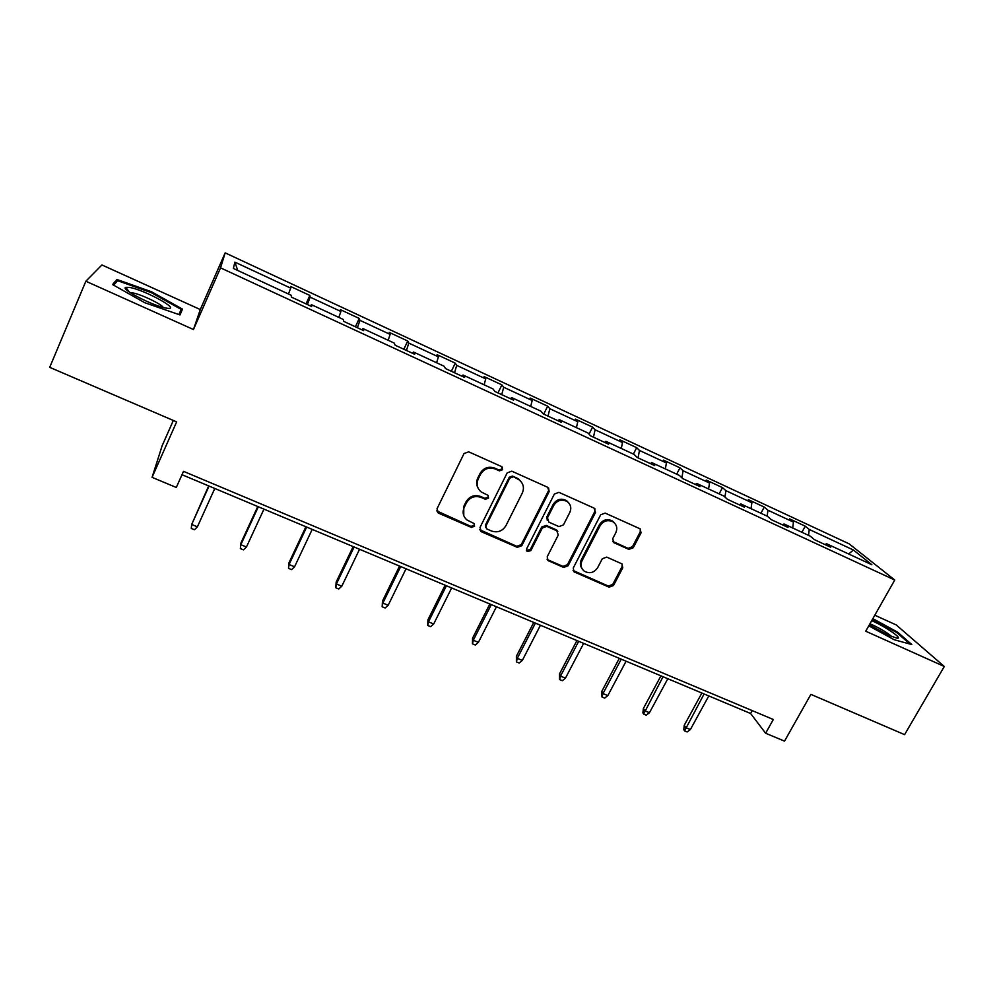 <?xml version="1.0" encoding="UTF-8"?>
<svg xmlns="http://www.w3.org/2000/svg" width="994" height="994" viewBox="0 0 994 994"><rect width="100%" height="100%" fill="white"/><g stroke="black" fill="none" stroke-linecap="round" stroke-linejoin="round"><path stroke-width="1.49" d="M502.653 469.702L501.572 466.584L468.683 451.823L464.049 453.525L437 508.791L438.615 513.19L471.392 527.416L474.585 526.236L474.001 523.503L466.907 519.937C463.08 516.445 462.173 512.258 464.21 507.375L466.472 502.815C469.976 497.162 474.871 495.372 481.133 497.41L485.358 499.274L488.563 498.093L487.917 495.273L481.183 491.943C477.108 488.414 476.114 484.103 478.213 478.996L480.487 474.399C484.028 468.708 488.936 466.907 495.211 468.982L499.448 470.883L502.653 469.702M477.977 487.917C476.275 484.749 476.201 481.469 477.754 478.102L480.015 473.517C483.544 467.839 488.452 466.037 494.714 468.112L498.926 470L502.144 468.82L502.281 467.081M436.726 510.879L470.957 526.41L474.138 525.242L474.337 523.838M463.763 515.625L463.788 506.406L466.024 501.858C469.541 496.23 474.411 494.44 480.661 496.478L484.873 498.329L488.079 497.149L488.253 495.584M628.842 549.371L633.265 547.719L641.043 532.859L640.111 528.833L605.172 513.103L600.687 514.768L573.252 568.021L574.047 571.861L609.086 587.156L613.497 585.516L622.778 567.76L621.946 563.871L606.725 557.112L602.289 558.765L597.68 567.624C594.027 572.855 589.517 574.01 584.161 571.09C580.956 568.295 580.247 564.865 582.024 560.778L600.09 525.764C603.594 520.632 607.993 519.39 613.298 522.012C616.827 524.832 617.659 528.423 615.783 532.759L612.751 538.599L613.633 542.562L628.842 549.371L628.046 548.34L632.47 546.7L640.223 531.865L640.285 528.957M85.857 281.227L193.457 329.523L200.291 309.544L101.922 264.963L85.857 281.227L49.7 367.345L176.634 421.878L152.07 477.356L176.298 487.47L183.505 471.342L773.32 719.494L765.629 733.249L784.527 741.126L810.893 694.371L904.59 734.641L944.3 666.477L896.228 624.94L874.795 615.224M193.457 329.523L220.544 267.858L894.749 580.024L865.724 631.215L944.3 666.477M549.123 491.657L547.644 487.271L511.773 471.168L507.188 472.858L480.003 527.491L481.568 531.827L517.315 547.334L521.825 545.669L549.123 491.657L548.589 487.93M558.926 492.341L594.101 508.133L595.518 512.444L568.096 565.772L563.635 567.437L548.029 560.554L547.222 556.702L558.268 535.058L556.814 530.771L546.812 526.36L542.289 528.025L530.821 550.664L527.193 551.546L526.621 548.837L554.391 494.018L558.926 492.341M220.544 267.858L225.166 252.874L849.174 543.867L894.749 580.024M801.909 532.287L805.264 526.174L789.571 518.868L793.448 522.098L767.952 510.233L764.249 507.064L748.283 499.634L751.874 502.753L725.906 490.663L722.489 487.619L706.237 480.052L709.542 483.047L683.102 470.746L679.983 467.826L663.42 460.11L666.427 462.98L639.49 450.456L636.682 447.66L619.821 439.808L622.505 442.541L595.083 429.781L592.586 427.122L575.414 419.12L577.775 421.729L549.831 408.72L547.669 406.198L530.162 398.047L532.188 400.507L503.709 387.25L501.895 384.889L484.066 376.577L485.743 378.888L456.706 365.382L455.264 363.158L437.087 354.696L438.391 356.858L408.795 343.079L407.726 341.017L389.201 332.394L390.12 334.394L359.952 320.341L359.269 318.453L340.37 309.656L340.905 311.482L310.14 297.156L309.855 295.442L290.596 286.471L290.708 288.123L234.87 262.13L233.379 268.455L291.254 295.305L291.391 297.107L311.681 306.525L311.37 304.649L310.588 306.015M805.264 526.174L809.24 529.454L853.411 550.005L871.875 564.754L826.461 543.681L830.773 547.234L814.409 539.643L810.222 536.139L783.993 523.962L787.994 527.404L771.332 519.676L767.443 516.284L740.716 503.883L744.419 507.188L727.434 499.311L723.856 496.056L696.62 483.419L700 486.6L682.692 478.574L679.436 475.455L651.691 462.57L654.735 465.602L637.092 457.426L634.172 454.444L605.88 441.311L608.589 444.206L590.598 435.857L588.038 433.036L559.187 419.642L561.535 422.388L543.184 413.877L540.984 411.205L511.575 397.55L513.55 400.135L494.838 391.45L493.012 388.94L463.018 375.011L464.596 377.434L445.511 368.575L444.082 366.227L413.479 352.025L414.66 354.274L395.177 345.241L394.171 343.067L362.947 328.579L363.692 330.642L343.812 321.422L343.228 319.434L311.37 304.649M792.727 528.025L793.448 522.098M767.157 516.159L767.952 510.233M783.993 523.962L782.676 524.931M751.029 508.667L751.874 502.753M724.924 497.037L725.906 490.663M740.716 503.883L739.449 504.89M708.573 488.973L709.542 483.047M681.872 477.779L683.102 470.746M696.62 483.419L695.402 484.463M665.334 468.907L666.427 462.98M638.036 457.861L639.49 450.456M651.691 462.57L650.511 463.639M621.3 448.468L622.505 442.541M593.455 437.186L595.083 429.781M605.88 441.311L604.762 442.429M576.421 427.644L577.775 421.729M548.029 416.126L549.831 408.72M559.187 419.642L558.119 420.797M530.697 406.422L532.188 400.507M501.734 394.655L503.709 387.25M511.575 397.55L510.556 398.743M484.103 384.802L485.743 378.888M454.556 372.775L456.706 365.382M463.018 375.011L462.048 376.254M436.614 362.76L438.391 356.858M406.447 350.472L408.795 343.079M413.479 352.025L412.572 353.305M388.182 340.296L390.12 334.394M357.405 327.722L359.952 320.341M362.947 328.579L362.102 329.896M338.805 317.372L340.905 311.482M307.382 304.524L310.14 297.156M288.446 294L290.708 288.123M237.752 270.48L234.87 262.13M173.329 420.462L162.109 445.846L152.07 477.356M200.291 309.544L225.166 252.874M182.001 474.71L750.619 713.506L765.629 733.249M848.702 553.993L853.411 550.005M808.569 535.368L809.24 529.454M826.461 543.681L825.107 544.613M752.222 710.611L750.619 713.506M306.015 303.891L309.855 295.442M355.392 326.79L359.269 318.453M403.837 349.254L407.726 341.017M451.351 371.284L455.264 363.158M497.969 392.903L501.895 384.889M543.718 414.125L547.669 406.198M547.035 559.175L548.688 560.951M589.032 434.129L592.586 427.122M633.377 454.072L636.682 447.66M676.665 474.163L679.983 467.826M719.159 493.881L722.489 487.619M760.907 513.252L764.249 507.064M144.751 302.71L180.001 314.936L182.474 309.109L151.473 291.739L116.845 279.463L112.57 284.57L144.751 302.71M868.781 625.822L894.165 639.726L911.809 644.559L897.644 632.172L872.856 618.641M115.068 283.65L116.845 279.463M151.125 292.559L151.473 291.739M179.939 314.924L182.474 309.109M897.222 632.917L897.644 632.172M479.754 529.74L516.768 546.302L521.266 544.637L548.502 490.738M513.003 476.958L509.798 478.139L485.929 526.037L486.513 528.771L491.434 530.995C497.621 532.983 502.455 531.194 505.958 525.627L522.31 493.024C524.484 487.805 523.428 483.432 519.154 479.916L512.469 476.064L509.263 477.244L509.798 478.139M485.731 527.479L485.457 525.043L509.263 477.244M521.626 482.388L518.595 479.021L516.88 478.052L517.439 478.946M512.469 476.064L516.88 478.052M548.079 559.895L562.989 566.369L567.437 564.716L594.797 511.5L594.872 508.63M557.796 531.455L556.18 529.777L546.191 525.379L541.693 527.044L530.237 549.62L530.821 550.664M526.422 550.328L530.237 549.62M569.811 512.444C571.662 508.083 570.804 504.467 567.251 501.585C561.821 498.851 557.348 500.094 553.82 505.312L547.458 517.849L548.937 522.173L558.939 526.596L563.436 524.931L569.811 512.444M568.941 503.15L566.592 500.653C561.175 497.919 556.715 499.162 553.186 504.368L553.82 505.312M547.296 520.483L546.837 516.88L553.186 504.368M612.639 541.357L628.046 548.34M614.714 523.242L612.54 521.042C607.247 518.421 602.861 519.663 599.37 524.782L600.09 525.764M581.95 568.493C580.061 565.797 579.862 562.877 581.341 559.734L599.37 524.782M573.053 570.481L608.353 586.05L612.751 584.41L622.008 566.704L622.157 564.045M208.678 485.917L191.68 524.472L197.396 526.82L214.791 488.476M197.396 526.82L194.464 529.752L191.283 528.448L191.68 524.472L209.051 486.066M166.408 308.128L166.93 308.215C182.424 310.712 144.987 289.937 129.58 287.428L125.791 287.328C119.64 288.807 154.145 306.475 166.408 308.128M163.302 307.444C161.301 303.953 140.701 294.149 132.736 292.919L130.376 292.745M113.751 285.241L117.528 280.656L151.1 292.547L181.144 309.382L178.92 314.564M869.352 624.828L887.94 635.004L896.799 638.136C903.944 639.366 886.163 627.015 871.962 620.753L871.726 620.641M891.73 636.595C887.741 632.992 881.33 629.078 872.484 624.878L869.936 623.797M872.496 619.274L896.799 632.557L909.92 644.037M246.45 546.986L243.468 549.868L240.362 548.589L240.97 542.898L240.834 544.687L246.45 546.986L263.957 509.127M240.362 548.589L240.834 544.687L258.328 506.766M240.97 542.898L257.757 506.518M294.572 566.779L291.565 569.612L288.508 568.357L289.018 562.679L289.068 564.517L294.572 566.779L312.203 529.392M288.508 568.357L289.068 564.517L306.674 527.068M289.018 562.679L305.903 526.745M341.812 586.199L338.78 588.982L335.773 587.752L336.171 582.074L336.407 583.975L341.812 586.199L359.542 549.272M335.773 587.752L336.407 583.975L354.125 546.998M336.171 582.074L353.168 546.588M388.182 605.271L385.113 607.993L382.168 606.787L382.466 601.134L382.864 603.085L388.182 605.271L406.024 568.792M382.168 606.787L382.864 603.085L400.706 566.555M382.466 601.134L399.563 566.071M433.707 623.983L430.626 626.667L427.731 625.487L427.917 619.834L428.489 621.846L433.707 623.983L451.649 587.951M427.731 625.487L428.489 621.846L446.418 585.752M427.917 619.834L445.113 585.205M478.412 642.372L475.306 645.007L472.461 643.839L472.56 638.21L473.293 640.26L478.412 642.372L496.441 606.762M472.461 643.839L473.293 640.26L491.309 604.601M472.56 638.21L489.843 603.992M522.322 660.426L519.191 663.023L516.395 661.88L516.395 656.251L517.29 658.351L522.322 660.426L540.438 625.238M516.395 661.88L517.29 658.351L535.393 623.126M516.395 656.251L533.766 622.43M565.449 678.156L562.306 680.716L559.56 679.585L559.473 673.982L560.517 676.131L565.449 678.156L583.652 643.379M559.56 679.585L560.517 676.131L578.694 641.304M559.473 673.982L576.918 640.558M607.831 695.589L604.663 698.099L601.966 696.993L601.792 691.389L602.973 693.588L607.831 695.589L626.096 661.209M601.966 696.993L602.973 693.588L621.238 659.171M601.792 691.389L619.299 658.351M649.467 712.71L646.274 715.171L643.627 714.09L642.894 712.835L643.379 708.511L644.708 710.747L649.467 712.71L667.806 678.728M643.627 714.09L663.035 676.715M643.379 708.511L660.948 675.845M690.395 729.534L687.177 731.957L684.58 730.888L683.773 729.621L684.245 725.322L685.711 727.608L690.395 729.534L708.784 695.937M684.58 730.888L704.1 693.961M684.245 725.322L701.876 693.029M494.714 468.112L495.211 468.982M480.015 473.517L480.487 474.399M477.754 478.102L478.213 478.996M484.873 498.329L485.358 499.274M480.661 496.478L481.133 497.41M466.024 501.858L466.472 502.815M463.788 506.406L464.21 507.375M470.957 526.41L471.392 527.416M438.242 512.221L438.615 513.19M498.926 470L499.448 470.883M521.266 544.637L521.825 545.669M516.768 546.302L517.315 547.334M481.096 530.821L481.568 531.827M485.457 525.043L485.929 526.037M594.797 511.5L595.518 512.444M567.437 564.716L568.096 565.772M562.989 566.369L563.635 567.437M556.18 529.777L556.814 530.771M546.191 525.379L546.812 526.36M541.693 527.044L542.289 528.025M546.837 516.88L547.458 517.849M613.385 541.829L614.143 542.848M581.341 559.734L582.024 560.778M622.008 566.704L622.778 567.76M612.751 584.41L613.497 585.516M608.353 586.05L609.086 587.156M574.01 571.152L574.681 572.221M640.223 531.865L641.043 532.859M632.47 546.7L633.265 547.719M437.459 511.736L437.832 512.705M480.363 530.374L480.835 531.38M518.595 479.021L519.154 479.916M547.421 559.498L548.029 560.554M556.764 530.113L557.398 531.107M526.621 550.502L527.193 551.546M566.592 500.653L567.251 501.585M612.888 541.544L613.633 542.562M612.54 521.042L613.298 522.012M573.376 570.78L574.047 571.861M129.22 291.963L125.791 287.328"/></g></svg>
